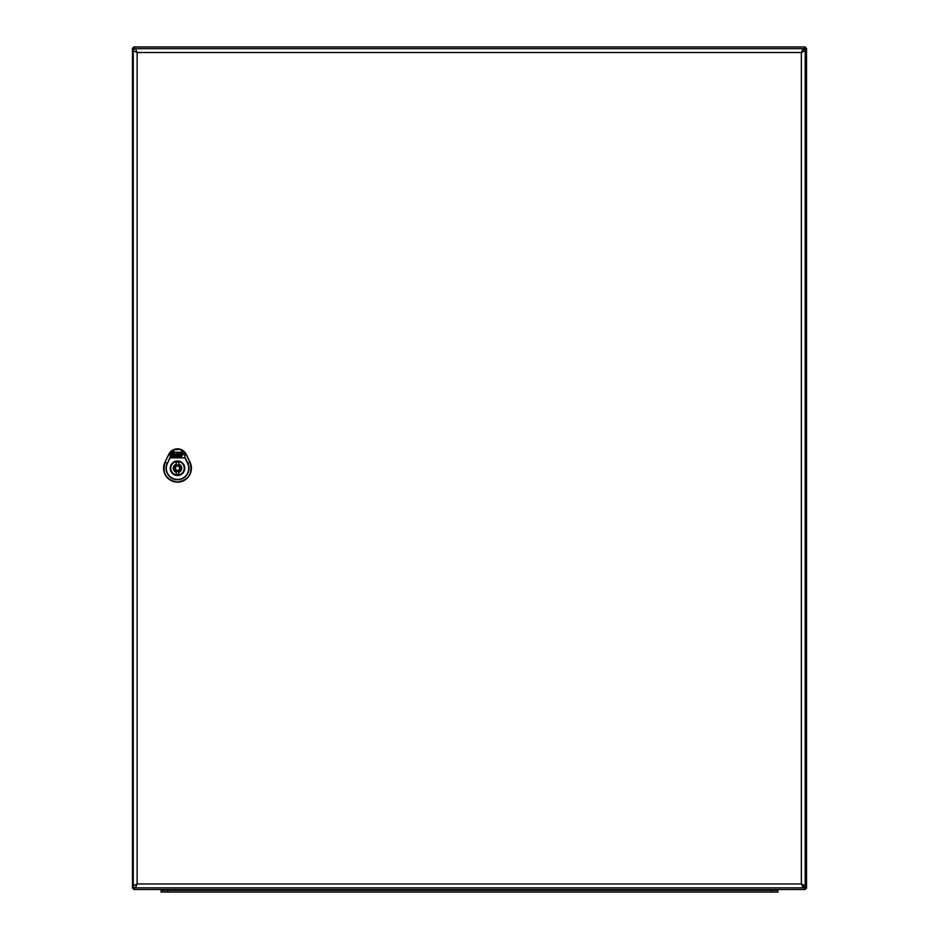 <?xml version="1.0" encoding="UTF-8"?>
<svg xmlns="http://www.w3.org/2000/svg" width="939" height="939" viewBox="0 0 939 939"><rect width="100%" height="100%" fill="white"/><g stroke="black" fill="none" stroke-linecap="round" stroke-linejoin="round"><path stroke-width="1.41" d="M190.054 462.234L190.042 462.246C193.094 473.432 188.927 480.075 177.506 482.153C166.097 480.075 161.919 473.432 164.982 462.246L168.762 454.347L170.241 455.063L170.053 457.939L167.424 463.42L169.783 457.809L185.241 457.809L187.87 463.291A11.491 11.491 0 0 1 177.506 479.747A11.491 11.491 0 0 1 167.154 463.291L165.088 462.293C162.06 473.385 166.191 479.97 177.506 482.036C188.821 479.97 192.965 473.385 189.924 462.293L186.133 454.406L180.617 449.488L184.772 455.063L184.971 457.821L184.772 455.063L186.251 454.347A9.719 9.719 0 0 0 168.75 454.347L164.959 462.234A13.921 13.921 0 0 0 177.506 482.177A13.921 13.921 0 0 0 190.054 462.234L186.274 454.335L190.042 462.246L187.6 463.42L184.971 457.821L170.053 457.821L170.241 455.063L174.361 449.382L180.652 449.382L184.502 455.075M170.511 455.075L174.501 449.664L180.652 449.382L186.274 454.335M168.75 454.347L174.501 449.664L168.879 454.406L164.959 462.234M184.349 468.232A6.843 6.843 0 0 1 174.091 474.16A6.843 6.843 0 0 1 174.091 462.305A6.843 6.843 0 0 1 184.349 468.232A6.843 6.843 0 0 0 174.091 462.305A6.843 6.843 0 0 0 174.091 474.16A6.843 6.843 0 0 0 184.349 468.232M177.541 455.521L178.316 455.802L180.018 453.537L181.579 453.537L181.532 455.239L179.595 455.521L182.166 455.802L183.234 453.408L182.459 452.211L179.02 452.211L177.541 455.521M180.652 454.746L179.936 454.746L180.652 454.746M172.013 455.885L173.058 453.537L174.185 453.537L173.304 455.521L174.231 455.779L173.915 456.507L172.013 455.885M174.337 453.197L173.21 453.197L174.337 453.197M172.764 452.504L170.698 455.92L171.473 457.117L181.626 456.507L178.75 456.507L178.304 455.814L177.999 456.507L174.76 456.507L175.006 454.183L177.225 453.701L177.882 452.211L173.903 452.211L171.72 453.631M175.957 454.488L175.675 455.802L176.849 454.523L175.957 454.488M177.506 461.495A6.737 6.737 0 0 0 170.769 468.232A6.737 6.737 0 0 0 177.506 474.981A6.737 6.737 0 0 0 184.244 468.232A6.737 6.737 0 0 0 177.506 461.495M178.774 464.218L178.774 462.211A6.15 6.15 0 0 0 176.239 462.211L176.239 464.218A4.214 4.214 0 0 0 176.239 472.258L176.239 474.254A6.15 6.15 0 0 0 178.774 474.254L178.774 472.258A4.214 4.214 0 0 0 178.774 464.218M177.506 470.345A2.101 2.101 0 0 0 179.619 468.232A2.101 2.101 0 0 0 177.506 466.131A2.101 2.101 0 0 0 175.405 468.232A2.101 2.101 0 0 0 177.506 470.345M805.228 50.741L805.228 885.735A2.101 2.101 0 0 1 803.115 887.836L135.38 887.836L137.153 883.963L801.354 883.963L805.228 885.735A2.101 2.101 0 0 1 803.115 887.836L801.354 883.963L801.354 52.514L805.228 50.741A2.101 2.101 0 0 0 803.115 48.64A2.101 2.101 0 0 1 805.228 50.741M133.268 885.735L133.268 50.741L137.153 52.514L135.38 48.64L803.115 48.64L801.354 52.514L137.153 52.514L137.153 883.963L133.268 885.735A2.101 2.101 0 0 0 135.38 887.836A2.101 2.101 0 0 1 133.268 885.735M133.268 50.741A2.101 2.101 0 0 1 135.38 48.64A2.101 2.101 0 0 0 133.268 50.741M167.858 892.05L777.879 892.05L777.879 890.36L161.121 890.36L161.121 892.05L167.858 892.05L167.858 890.36M179.232 890.278A2.524 2.524 0 0 0 179.114 889.526A2.524 2.524 0 0 1 179.232 890.278A2.524 2.524 0 0 0 179.114 889.526M174.29 889.526A2.524 2.524 0 0 0 174.173 890.278L174.173 890.278A2.524 2.524 0 0 1 174.29 889.526A2.524 2.524 0 0 0 174.173 890.278L764.827 890.278A2.524 2.524 0 0 0 764.71 889.526A2.524 2.524 0 0 1 764.827 890.278A2.524 2.524 0 0 0 764.71 889.526M759.886 889.526A2.524 2.524 0 0 0 759.768 890.278A2.524 2.524 0 0 1 759.886 889.526A2.524 2.524 0 0 0 759.768 890.278M803.584 886.569L805.263 889.526L805.087 888.083L806.531 888.259L804.57 887.249M804.57 49.215L806.531 48.218L805.263 48.218L805.263 46.95L803.584 49.896M806.531 48.218L806.531 888.259M134.042 887.355L132.469 888.259L134.394 887.59L133.737 889.526L134.758 887.742M805.263 889.526L133.737 889.526M134.394 48.875L133.737 48.218L134.394 48.875M132.469 888.259L132.469 48.218L133.737 48.218L133.737 46.95L805.263 46.95M132.469 48.218L134.042 49.11M134.758 48.734L133.737 46.95M167.424 463.42A11.186 11.186 0 0 0 177.506 479.453A11.186 11.186 0 0 0 187.6 463.42M184.772 468.232A7.266 7.266 0 0 1 173.879 474.535A7.266 7.266 0 0 1 173.879 461.941A7.266 7.266 0 0 1 184.772 468.232M177.506 464.864A3.369 3.369 0 0 0 174.138 468.232A3.369 3.369 0 0 0 177.506 471.601A3.369 3.369 0 0 0 180.875 468.232A3.369 3.369 0 0 0 177.506 464.864M771.142 892.05L771.142 890.36M182.6 889.526L182.6 890.36M756.4 889.526L756.4 890.36"/></g></svg>
